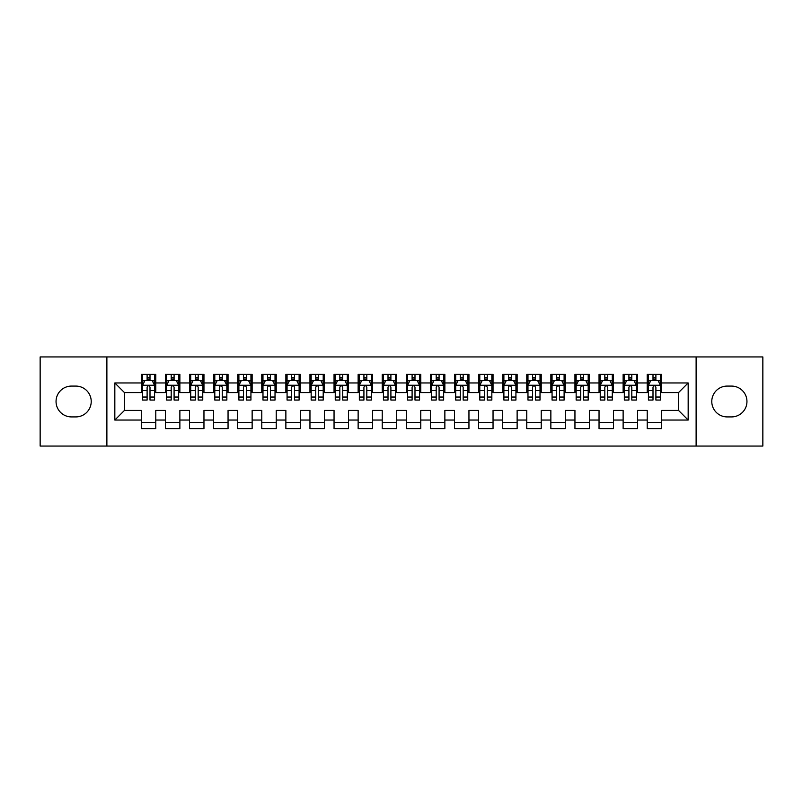 <?xml version="1.0" encoding="UTF-8"?>
<svg xmlns="http://www.w3.org/2000/svg" width="803" height="803" viewBox="0 0 803 803"><rect width="100%" height="100%" fill="white"/><g stroke="black" fill="none" stroke-linecap="round" stroke-linejoin="round"><path stroke-width="1.2" d="M696.121 446.066L762.85 446.066L762.85 356.933L696.121 356.933L696.121 446.066L106.879 446.066L106.879 356.933L40.15 356.933L40.15 446.066L106.879 446.066M696.121 356.933L106.879 356.933M114.829 420.049L114.829 382.951L141.328 382.951L141.328 392.587L124.465 392.587L124.465 410.413L114.829 420.049L141.328 420.049L141.328 428.601L155.782 428.601L155.782 420.049L165.418 420.049L165.418 428.601L179.872 428.601L179.872 420.049L189.508 420.049L189.508 428.601L203.962 428.601L203.962 420.049L213.598 420.049L213.598 428.601L228.052 428.601L228.052 420.049L237.688 420.049L237.688 428.601L252.142 428.601L252.142 420.049L261.778 420.049L261.778 428.601L276.232 428.601L276.232 420.049L285.868 420.049L285.868 428.601L300.322 428.601L300.322 420.049L309.958 420.049L309.958 428.601L324.412 428.601L324.412 420.049L334.048 420.049L334.048 428.601L348.502 428.601L348.502 420.049L358.138 420.049L358.138 428.601L372.592 428.601L372.592 420.049L382.228 420.049L382.228 428.601L396.682 428.601L396.682 420.049L406.318 420.049L406.318 428.601L420.772 428.601L420.772 420.049L430.408 420.049L430.408 428.601L444.862 428.601L444.862 420.049L454.498 420.049L454.498 428.601L468.952 428.601L468.952 420.049L478.588 420.049L478.588 428.601L493.042 428.601L493.042 420.049L502.678 420.049L502.678 428.601L517.132 428.601L517.132 420.049L526.768 420.049L526.768 428.601L541.222 428.601L541.222 420.049L550.858 420.049L550.858 428.601L565.312 428.601L565.312 420.049L574.948 420.049L574.948 428.601L589.402 428.601L589.402 420.049L599.038 420.049L599.038 428.601L613.492 428.601L613.492 420.049L623.128 420.049L623.128 428.601L637.582 428.601L637.582 420.049L647.218 420.049L647.218 428.601L661.672 428.601L661.672 410.413L678.535 410.413L678.535 392.587L661.672 392.587L661.672 382.951L688.171 382.951L688.171 420.049L661.672 420.049M661.672 382.951L661.672 374.399L647.218 374.399L647.218 382.951L637.582 382.951L637.582 374.399L623.128 374.399L623.128 382.951L613.492 382.951L613.492 374.399L599.038 374.399L599.038 382.951L589.402 382.951L589.402 374.399L574.948 374.399L574.948 382.951L565.312 382.951L565.312 374.399L550.858 374.399L550.858 382.951L541.222 382.951L541.222 374.399L526.768 374.399L526.768 382.951L517.132 382.951L517.132 374.399L502.678 374.399L502.678 382.951L493.042 382.951L493.042 374.399L478.588 374.399L478.588 382.951L468.952 382.951L468.952 374.399L454.498 374.399L454.498 382.951L444.862 382.951L444.862 374.399L430.408 374.399L430.408 382.951L420.772 382.951L420.772 374.399L406.318 374.399L406.318 382.951L396.682 382.951L396.682 374.399L382.228 374.399L382.228 382.951L372.592 382.951L372.592 374.399L358.138 374.399L358.138 382.951L348.502 382.951L348.502 374.399L334.048 374.399L334.048 382.951L324.412 382.951L324.412 374.399L309.958 374.399L309.958 382.951L300.322 382.951L300.322 374.399L285.868 374.399L285.868 382.951L276.232 382.951L276.232 374.399L261.778 374.399L261.778 382.951L252.142 382.951L252.142 374.399L237.688 374.399L237.688 382.951L228.052 382.951L228.052 374.399L213.598 374.399L213.598 382.951L203.962 382.951L203.962 374.399L189.508 374.399L189.508 382.951L179.872 382.951L179.872 374.399L165.418 374.399L165.418 382.951L155.782 382.951L155.782 374.399L141.328 374.399L141.328 382.951M637.582 420.049L637.582 410.413L647.218 410.413L647.218 420.049M688.171 382.951L678.535 392.587M613.492 420.049L613.492 410.413L623.128 410.413L623.128 420.049M647.218 382.951L647.218 392.587L637.582 392.587L637.582 382.951M589.402 420.049L589.402 410.413L599.038 410.413L599.038 420.049M623.128 382.951L623.128 392.587L613.492 392.587L613.492 382.951M565.312 420.049L565.312 410.413L574.948 410.413L574.948 420.049M599.038 382.951L599.038 392.587L589.402 392.587L589.402 382.951M541.222 420.049L541.222 410.413L550.858 410.413L550.858 420.049M574.948 382.951L574.948 392.587L565.312 392.587L565.312 382.951M517.132 420.049L517.132 410.413L526.768 410.413L526.768 420.049M550.858 382.951L550.858 392.587L541.222 392.587L541.222 382.951M493.042 420.049L493.042 410.413L502.678 410.413L502.678 420.049M526.768 382.951L526.768 392.587L517.132 392.587L517.132 382.951M468.952 420.049L468.952 410.413L478.588 410.413L478.588 420.049M502.678 382.951L502.678 392.587L493.042 392.587L493.042 382.951M444.862 420.049L444.862 410.413L454.498 410.413L454.498 420.049M478.588 382.951L478.588 392.587L468.952 392.587L468.952 382.951M420.772 420.049L420.772 410.413L430.408 410.413L430.408 420.049M454.498 382.951L454.498 392.587L444.862 392.587L444.862 382.951M396.682 420.049L396.682 410.413L406.318 410.413L406.318 420.049M430.408 382.951L430.408 392.587L420.772 392.587L420.772 382.951M372.592 420.049L372.592 410.413L382.228 410.413L382.228 420.049M406.318 382.951L406.318 392.587L396.682 392.587L396.682 382.951M348.502 420.049L348.502 410.413L358.138 410.413L358.138 420.049M382.228 382.951L382.228 392.587L372.592 392.587L372.592 382.951M324.412 420.049L324.412 410.413L334.048 410.413L334.048 420.049M358.138 382.951L358.138 392.587L348.502 392.587L348.502 382.951M300.322 420.049L300.322 410.413L309.958 410.413L309.958 420.049M334.048 382.951L334.048 392.587L324.412 392.587L324.412 382.951M276.232 420.049L276.232 410.413L285.868 410.413L285.868 420.049M309.958 382.951L309.958 392.587L300.322 392.587L300.322 382.951M252.142 420.049L252.142 410.413L261.778 410.413L261.778 420.049M285.868 382.951L285.868 392.587L276.232 392.587L276.232 382.951M228.052 420.049L228.052 410.413L237.688 410.413L237.688 420.049M261.778 382.951L261.778 392.587L252.142 392.587L252.142 382.951M203.962 420.049L203.962 410.413L213.598 410.413L213.598 420.049M237.688 382.951L237.688 392.587L228.052 392.587L228.052 382.951M179.872 420.049L179.872 410.413L189.508 410.413L189.508 420.049M213.598 382.951L213.598 392.587L203.962 392.587L203.962 382.951M155.782 420.049L155.782 410.413L165.418 410.413L165.418 420.049M189.508 382.951L189.508 392.587L179.872 392.587L179.872 382.951M124.465 410.413L141.328 410.413L141.328 420.049M165.418 382.951L165.418 392.587L155.782 392.587L155.782 382.951M647.218 380.421L648.422 380.421M660.467 380.421L661.672 380.421M623.128 380.421L624.332 380.421M636.377 380.421L637.582 380.421M599.038 380.421L600.242 380.421M612.287 380.421L613.492 380.421M574.948 380.421L576.152 380.421M588.197 380.421L589.402 380.421M550.858 380.421L552.062 380.421M564.107 380.421L565.312 380.421M526.768 380.421L527.972 380.421M540.017 380.421L541.222 380.421M502.678 380.421L503.882 380.421M515.928 380.421L517.132 380.421M478.588 380.421L479.792 380.421M491.837 380.421L493.042 380.421M454.498 380.421L455.702 380.421M467.747 380.421L468.952 380.421M430.408 380.421L431.612 380.421M443.657 380.421L444.862 380.421M406.318 380.421L407.522 380.421M419.567 380.421L420.772 380.421M382.228 380.421L383.432 380.421M395.477 380.421L396.682 380.421M358.138 380.421L359.342 380.421M371.387 380.421L372.592 380.421M334.048 380.421L335.252 380.421M347.297 380.421L348.502 380.421M309.958 380.421L311.162 380.421M323.207 380.421L324.412 380.421M285.868 380.421L287.072 380.421M299.117 380.421L300.322 380.421M261.778 380.421L262.982 380.421M275.027 380.421L276.232 380.421M237.688 380.421L238.892 380.421M250.937 380.421L252.142 380.421M213.598 380.421L214.802 380.421M226.847 380.421L228.052 380.421M189.508 380.421L190.712 380.421M202.757 380.421L203.962 380.421M165.418 380.421L166.622 380.421M178.667 380.421L179.872 380.421M141.328 380.421L142.532 380.421M154.577 380.421L155.782 380.421M141.328 422.579L155.782 422.579M165.418 422.579L179.872 422.579M189.508 422.579L203.962 422.579M213.598 422.579L228.052 422.579M237.688 422.579L252.142 422.579M261.778 422.579L276.232 422.579M285.868 422.579L300.322 422.579M309.958 422.579L324.412 422.579M334.048 422.579L348.502 422.579M358.138 422.579L372.592 422.579M382.228 422.579L396.682 422.579M406.318 422.579L420.772 422.579M430.408 422.579L444.862 422.579M454.498 422.579L468.952 422.579M478.588 422.579L493.042 422.579M502.678 422.579L517.132 422.579M526.768 422.579L541.222 422.579M550.858 422.579L565.312 422.579M574.948 422.579L589.402 422.579M599.038 422.579L613.492 422.579M623.128 422.579L637.582 422.579M647.218 422.579L661.672 422.579M114.829 382.951L124.465 392.587M678.535 410.413L688.171 420.049M71.467 386.082A15.418 15.418 0 0 0 56.049 401.5A15.418 15.418 0 0 0 71.467 416.918L75.803 416.918A15.418 15.418 0 0 0 91.221 401.5A15.418 15.418 0 0 0 75.803 386.082L71.467 386.082M731.533 416.918A15.418 15.418 0 0 0 746.951 401.5A15.418 15.418 0 0 0 731.533 386.082L727.197 386.082A15.418 15.418 0 0 0 711.779 401.5A15.418 15.418 0 0 0 727.197 416.918L731.533 416.918M150 377.53L147.11 377.53M154.577 397.033L150 397.033L150 400.055L154.577 400.055L154.577 385.36L152.168 380.542L144.941 380.542L142.532 385.36L142.532 400.055L147.11 400.055L147.11 397.033L142.532 397.033M142.532 385.36L142.532 374.399M154.577 385.36L154.577 374.399M147.11 380.542L147.11 374.399M150 374.399L150 380.542M150 397.033L150 387.166C149.037 385.31 148.073 385.31 147.11 387.166L147.11 397.033M150 380.421L147.11 380.421M174.09 377.53L171.2 377.53M178.667 397.033L174.09 397.033L174.09 400.055L178.667 400.055L178.667 385.36L176.258 380.542L169.031 380.542L166.622 385.36L166.622 400.055L171.2 400.055L171.2 397.033L166.622 397.033M166.622 385.36L166.622 374.399M178.667 385.36L178.667 374.399M171.2 380.542L171.2 374.399M174.09 374.399L174.09 380.542M174.09 397.033L174.09 387.166C173.127 385.31 172.163 385.31 171.2 387.166L171.2 397.033M174.09 380.421L171.2 380.421M198.18 377.53L195.29 377.53M202.757 397.033L198.18 397.033L198.18 400.055L202.757 400.055L202.757 385.36L200.348 380.542L193.121 380.542L190.712 385.36L190.712 400.055L195.29 400.055L195.29 397.033L190.712 397.033M190.712 385.36L190.712 374.399M202.757 385.36L202.757 374.399M195.29 380.542L195.29 374.399M198.18 374.399L198.18 380.542M198.18 397.033L198.18 387.166C197.217 385.31 196.253 385.31 195.29 387.166L195.29 397.033M198.18 380.421L195.29 380.421M222.27 377.53L219.38 377.53M226.847 397.033L222.27 397.033L222.27 400.055L226.847 400.055L226.847 385.36L224.438 380.542L217.212 380.542L214.802 385.36L214.802 400.055L219.38 400.055L219.38 397.033L214.802 397.033M214.802 385.36L214.802 374.399M226.847 385.36L226.847 374.399M219.38 380.542L219.38 374.399M222.27 374.399L222.27 380.542M222.27 397.033L222.27 387.166C221.307 385.31 220.343 385.31 219.38 387.166L219.38 397.033M222.27 380.421L219.38 380.421M246.36 377.53L243.47 377.53M250.937 397.033L246.36 397.033L246.36 400.055L250.937 400.055L250.937 385.36L248.528 380.542L241.301 380.542L238.892 385.36L238.892 400.055L243.47 400.055L243.47 397.033L238.892 397.033M238.892 385.36L238.892 374.399M250.937 385.36L250.937 374.399M243.47 380.542L243.47 374.399M246.36 374.399L246.36 380.542M246.36 397.033L246.36 387.166C245.397 385.31 244.433 385.31 243.47 387.166L243.47 397.033M246.36 380.421L243.47 380.421M270.45 377.53L267.56 377.53M275.027 397.033L270.45 397.033L270.45 400.055L275.027 400.055L275.027 385.36L272.618 380.542L265.391 380.542L262.982 385.36L262.982 400.055L267.56 400.055L267.56 397.033L262.982 397.033M262.982 385.36L262.982 374.399M275.027 385.36L275.027 374.399M267.56 380.542L267.56 374.399M270.45 374.399L270.45 380.542M270.45 397.033L270.45 387.166C269.487 385.31 268.523 385.31 267.56 387.166L267.56 397.033M270.45 380.421L267.56 380.421M294.54 377.53L291.65 377.53M299.117 397.033L294.54 397.033L294.54 400.055L299.117 400.055L299.117 385.36L296.709 380.542L289.481 380.542L287.072 385.36L287.072 400.055L291.65 400.055L291.65 397.033L287.072 397.033M287.072 385.36L287.072 374.399M299.117 385.36L299.117 374.399M291.65 380.542L291.65 374.399M294.54 374.399L294.54 380.542M294.54 397.033L294.54 387.166C293.577 385.31 292.613 385.31 291.65 387.166L291.65 397.033M294.54 380.421L291.65 380.421M318.63 377.53L315.74 377.53M323.207 397.033L318.63 397.033L318.63 400.055L323.207 400.055L323.207 385.36L320.798 380.542L313.571 380.542L311.162 385.36L311.162 400.055L315.74 400.055L315.74 397.033L311.162 397.033M311.162 385.36L311.162 374.399M323.207 385.36L323.207 374.399M315.74 380.542L315.74 374.399M318.63 374.399L318.63 380.542M318.63 397.033L318.63 387.166C317.667 385.31 316.703 385.31 315.74 387.166L315.74 397.033M318.63 380.421L315.74 380.421M342.72 377.53L339.83 377.53M347.297 397.033L342.72 397.033L342.72 400.055L347.297 400.055L347.297 385.36L344.889 380.542L337.661 380.542L335.252 385.36L335.252 400.055L339.83 400.055L339.83 397.033L335.252 397.033M335.252 385.36L335.252 374.399M347.297 385.36L347.297 374.399M339.83 380.542L339.83 374.399M342.72 374.399L342.72 380.542M342.72 397.033L342.72 387.166C341.757 385.31 340.793 385.31 339.83 387.166L339.83 397.033M342.72 380.421L339.83 380.421M366.81 377.53L363.92 377.53M371.387 397.033L366.81 397.033L366.81 400.055L371.387 400.055L371.387 385.36L368.978 380.542L361.751 380.542L359.342 385.36L359.342 400.055L363.92 400.055L363.92 397.033L359.342 397.033M359.342 385.36L359.342 374.399M371.387 385.36L371.387 374.399M363.92 380.542L363.92 374.399M366.81 374.399L366.81 380.542M366.81 397.033L366.81 387.166C365.847 385.31 364.883 385.31 363.92 387.166L363.92 397.033M366.81 380.421L363.92 380.421M390.9 377.53L388.01 377.53M395.477 397.033L390.9 397.033L390.9 400.055L395.477 400.055L395.477 385.36L393.068 380.542L385.841 380.542L383.432 385.36L383.432 400.055L388.01 400.055L388.01 397.033L383.432 397.033M383.432 385.36L383.432 374.399M395.477 385.36L395.477 374.399M388.01 380.542L388.01 374.399M390.9 374.399L390.9 380.542M390.9 397.033L390.9 387.166C389.937 385.31 388.973 385.31 388.01 387.166L388.01 397.033M390.9 380.421L388.01 380.421M414.99 377.53L412.1 377.53M419.567 397.033L414.99 397.033L414.99 400.055L419.567 400.055L419.567 385.36L417.159 380.542L409.931 380.542L407.522 385.36L407.522 400.055L412.1 400.055L412.1 397.033L407.522 397.033M407.522 385.36L407.522 374.399M419.567 385.36L419.567 374.399M412.1 380.542L412.1 374.399M414.99 374.399L414.99 380.542M414.99 397.033L414.99 387.166C414.027 385.31 413.063 385.31 412.1 387.166L412.1 397.033M414.99 380.421L412.1 380.421M439.08 377.53L436.19 377.53M443.657 397.033L439.08 397.033L439.08 400.055L443.657 400.055L443.657 385.36L441.248 380.542L434.021 380.542L431.612 385.36L431.612 400.055L436.19 400.055L436.19 397.033L431.612 397.033M431.612 385.36L431.612 374.399M443.657 385.36L443.657 374.399M436.19 380.542L436.19 374.399M439.08 374.399L439.08 380.542M439.08 397.033L439.08 387.166C438.117 385.31 437.153 385.31 436.19 387.166L436.19 397.033M439.08 380.421L436.19 380.421M463.17 377.53L460.28 377.53M467.747 397.033L463.17 397.033L463.17 400.055L467.747 400.055L467.747 385.36L465.339 380.542L458.111 380.542L455.702 385.36L455.702 400.055L460.28 400.055L460.28 397.033L455.702 397.033M455.702 385.36L455.702 374.399M467.747 385.36L467.747 374.399M460.28 380.542L460.28 374.399M463.17 374.399L463.17 380.542M463.17 397.033L463.17 387.166C462.207 385.31 461.243 385.31 460.28 387.166L460.28 397.033M463.17 380.421L460.28 380.421M487.26 377.53L484.37 377.53M491.837 397.033L487.26 397.033L487.26 400.055L491.837 400.055L491.837 385.36L489.428 380.542L482.201 380.542L479.792 385.36L479.792 400.055L484.37 400.055L484.37 397.033L479.792 397.033M479.792 385.36L479.792 374.399M491.837 385.36L491.837 374.399M484.37 380.542L484.37 374.399M487.26 374.399L487.26 380.542M487.26 397.033L487.26 387.166C486.297 385.31 485.333 385.31 484.37 387.166L484.37 397.033M487.26 380.421L484.37 380.421M511.35 377.53L508.46 377.53M515.928 397.033L511.35 397.033L511.35 400.055L515.928 400.055L515.928 385.36L513.519 380.542L506.291 380.542L503.882 385.36L503.882 400.055L508.46 400.055L508.46 397.033L503.882 397.033M503.882 385.36L503.882 374.399M515.928 385.36L515.928 374.399M508.46 380.542L508.46 374.399M511.35 374.399L511.35 380.542M511.35 397.033L511.35 387.166C510.387 385.31 509.423 385.31 508.46 387.166L508.46 397.033M511.35 380.421L508.46 380.421M535.44 377.53L532.55 377.53M540.017 397.033L535.44 397.033L535.44 400.055L540.017 400.055L540.017 385.36L537.608 380.542L530.381 380.542L527.972 385.36L527.972 400.055L532.55 400.055L532.55 397.033L527.972 397.033M527.972 385.36L527.972 374.399M540.017 385.36L540.017 374.399M532.55 380.542L532.55 374.399M535.44 374.399L535.44 380.542M535.44 397.033L535.44 387.166C534.477 385.31 533.513 385.31 532.55 387.166L532.55 397.033M535.44 380.421L532.55 380.421M559.53 377.53L556.64 377.53M564.107 397.033L559.53 397.033L559.53 400.055L564.107 400.055L564.107 385.36L561.698 380.542L554.471 380.542L552.062 385.36L552.062 400.055L556.64 400.055L556.64 397.033L552.062 397.033M552.062 385.36L552.062 374.399M564.107 385.36L564.107 374.399M556.64 380.542L556.64 374.399M559.53 374.399L559.53 380.542M559.53 397.033L559.53 387.166C558.567 385.31 557.603 385.31 556.64 387.166L556.64 397.033M559.53 380.421L556.64 380.421M583.62 377.53L580.73 377.53M588.197 397.033L583.62 397.033L583.62 400.055L588.197 400.055L588.197 385.36L585.788 380.542L578.561 380.542L576.152 385.36L576.152 400.055L580.73 400.055L580.73 397.033L576.152 397.033M576.152 385.36L576.152 374.399M588.197 385.36L588.197 374.399M580.73 380.542L580.73 374.399M583.62 374.399L583.62 380.542M583.62 397.033L583.62 387.166C582.657 385.31 581.693 385.31 580.73 387.166L580.73 397.033M583.62 380.421L580.73 380.421M607.71 377.53L604.82 377.53M612.287 397.033L607.71 397.033L607.71 400.055L612.287 400.055L612.287 385.36L609.879 380.542L602.651 380.542L600.242 385.36L600.242 400.055L604.82 400.055L604.82 397.033L600.242 397.033M600.242 385.36L600.242 374.399M612.287 385.36L612.287 374.399M604.82 380.542L604.82 374.399M607.71 374.399L607.71 380.542M607.71 397.033L607.71 387.166C606.747 385.31 605.783 385.31 604.82 387.166L604.82 397.033M607.71 380.421L604.82 380.421M631.8 377.53L628.91 377.53M636.377 397.033L631.8 397.033L631.8 400.055L636.377 400.055L636.377 385.36L633.968 380.542L626.741 380.542L624.332 385.36L624.332 400.055L628.91 400.055L628.91 397.033L624.332 397.033M624.332 385.36L624.332 374.399M636.377 385.36L636.377 374.399M628.91 380.542L628.91 374.399M631.8 374.399L631.8 380.542M631.8 397.033L631.8 387.166C630.837 385.31 629.873 385.31 628.91 387.166L628.91 397.033M631.8 380.421L628.91 380.421M655.89 377.53L653 377.53M660.467 397.033L655.89 397.033L655.89 400.055L660.467 400.055L660.467 385.36L658.058 380.542L650.831 380.542L648.422 385.36L648.422 400.055L653 400.055L653 397.033L648.422 397.033M648.422 385.36L648.422 374.399M660.467 385.36L660.467 374.399M653 380.542L653 374.399M655.89 374.399L655.89 380.542M655.89 397.033L655.89 387.166C654.927 385.31 653.963 385.31 653 387.166L653 397.033M655.89 380.421L653 380.421M154.517 385.239L142.593 385.239M142.532 380.833L144.801 380.833M152.309 380.833L154.577 380.833M147.11 390.579L142.532 390.579M154.577 390.579L150 390.579M150 379.066L147.11 379.066M178.607 385.239L166.683 385.239M166.622 380.833L168.891 380.833M176.399 380.833L178.667 380.833M171.2 390.579L166.622 390.579M178.667 390.579L174.09 390.579M174.09 379.066L171.2 379.066M202.697 385.239L190.773 385.239M190.712 380.833L192.981 380.833M200.489 380.833L202.757 380.833M195.29 390.579L190.712 390.579M202.757 390.579L198.18 390.579M198.18 379.066L195.29 379.066M226.787 385.239L214.863 385.239M214.802 380.833L217.071 380.833M224.579 380.833L226.847 380.833M219.38 390.579L214.802 390.579M226.847 390.579L222.27 390.579M222.27 379.066L219.38 379.066M250.877 385.239L238.953 385.239M238.892 380.833L241.161 380.833M248.669 380.833L250.937 380.833M243.47 390.579L238.892 390.579M250.937 390.579L246.36 390.579M246.36 379.066L243.47 379.066M274.967 385.239L263.043 385.239M262.982 380.833L265.251 380.833M272.759 380.833L275.027 380.833M267.56 390.579L262.982 390.579M275.027 390.579L270.45 390.579M270.45 379.066L267.56 379.066M299.057 385.239L287.133 385.239M287.072 380.833L289.341 380.833M296.849 380.833L299.117 380.833M291.65 390.579L287.072 390.579M299.117 390.579L294.54 390.579M294.54 379.066L291.65 379.066M323.147 385.239L311.223 385.239M311.162 380.833L313.431 380.833M320.939 380.833L323.207 380.833M315.74 390.579L311.162 390.579M323.207 390.579L318.63 390.579M318.63 379.066L315.74 379.066M347.237 385.239L335.313 385.239M335.252 380.833L337.521 380.833M345.029 380.833L347.297 380.833M339.83 390.579L335.252 390.579M347.297 390.579L342.72 390.579M342.72 379.066L339.83 379.066M371.327 385.239L359.403 385.239M359.342 380.833L361.611 380.833M369.119 380.833L371.387 380.833M363.92 390.579L359.342 390.579M371.387 390.579L366.81 390.579M366.81 379.066L363.92 379.066M395.417 385.239L383.493 385.239M383.432 380.833L385.701 380.833M393.209 380.833L395.477 380.833M388.01 390.579L383.432 390.579M395.477 390.579L390.9 390.579M390.9 379.066L388.01 379.066M419.507 385.239L407.583 385.239M407.522 380.833L409.791 380.833M417.299 380.833L419.567 380.833M412.1 390.579L407.522 390.579M419.567 390.579L414.99 390.579M414.99 379.066L412.1 379.066M443.597 385.239L431.673 385.239M431.612 380.833L433.881 380.833M441.389 380.833L443.657 380.833M436.19 390.579L431.612 390.579M443.657 390.579L439.08 390.579M439.08 379.066L436.19 379.066M467.687 385.239L455.763 385.239M455.702 380.833L457.971 380.833M465.479 380.833L467.747 380.833M460.28 390.579L455.702 390.579M467.747 390.579L463.17 390.579M463.17 379.066L460.28 379.066M491.777 385.239L479.853 385.239M479.792 380.833L482.061 380.833M489.569 380.833L491.837 380.833M484.37 390.579L479.792 390.579M491.837 390.579L487.26 390.579M487.26 379.066L484.37 379.066M515.867 385.239L503.943 385.239M503.882 380.833L506.151 380.833M513.659 380.833L515.928 380.833M508.46 390.579L503.882 390.579M515.928 390.579L511.35 390.579M511.35 379.066L508.46 379.066M539.957 385.239L528.033 385.239M527.972 380.833L530.241 380.833M537.749 380.833L540.017 380.833M532.55 390.579L527.972 390.579M540.017 390.579L535.44 390.579M535.44 379.066L532.55 379.066M564.047 385.239L552.123 385.239M552.062 380.833L554.331 380.833M561.839 380.833L564.107 380.833M556.64 390.579L552.062 390.579M564.107 390.579L559.53 390.579M559.53 379.066L556.64 379.066M588.137 385.239L576.213 385.239M576.152 380.833L578.421 380.833M585.929 380.833L588.197 380.833M580.73 390.579L576.152 390.579M588.197 390.579L583.62 390.579M583.62 379.066L580.73 379.066M612.227 385.239L600.303 385.239M600.242 380.833L602.511 380.833M610.019 380.833L612.287 380.833M604.82 390.579L600.242 390.579M612.287 390.579L607.71 390.579M607.71 379.066L604.82 379.066M636.317 385.239L624.393 385.239M624.332 380.833L626.601 380.833M634.109 380.833L636.377 380.833M628.91 390.579L624.332 390.579M636.377 390.579L631.8 390.579M631.8 379.066L628.91 379.066M660.407 385.239L648.483 385.239M648.422 380.833L650.691 380.833M658.199 380.833L660.467 380.833M653 390.579L648.422 390.579M660.467 390.579L655.89 390.579M655.89 379.066L653 379.066"/></g></svg>
